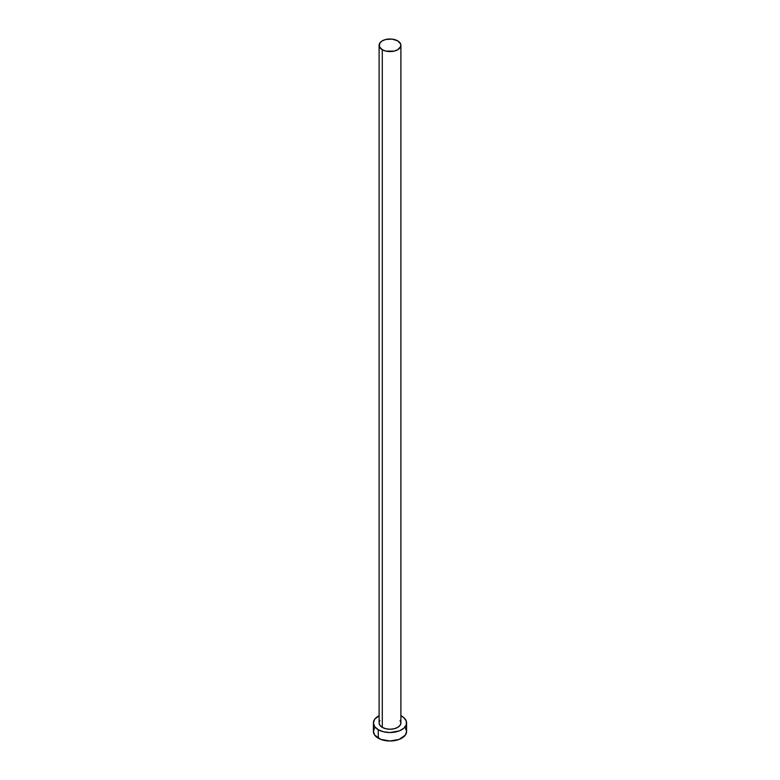 <?xml version="1.0" encoding="UTF-8"?>
<svg xmlns="http://www.w3.org/2000/svg" width="780" height="780" viewBox="0 0 780 780"><rect width="100%" height="100%" fill="white"/><g stroke="black" fill="none" stroke-linecap="round" stroke-linejoin="round"><path stroke-width="1.17" d="M382.298 727.389A10.891 6.289 0 0 0 394.173 728.754A10.891 6.289 0 0 0 400.891 722.943L400.062 725.351L397.702 727.389L394.173 728.754L390 729.232L385.827 728.754L382.298 727.389L379.938 725.351L379.109 722.943A10.891 6.289 0 0 0 382.298 727.389L382.298 49.735L382.298 727.389M397.702 40.843A10.891 6.289 180 0 1 400.891 45.289A10.891 6.289 180 0 1 394.173 51.1A10.891 6.289 180 0 1 382.298 49.735A10.891 6.289 180 0 1 379.109 45.289A10.891 6.289 180 0 1 385.827 39.478A10.891 6.289 180 0 1 397.702 40.843L392.125 39.117L385.827 39.478L382.298 40.843L379.938 42.88L379.314 46.517L382.298 49.735L385.827 51.1L394.173 51.1L397.702 49.735L400.686 46.517L400.686 44.06L397.702 40.843M374.663 727.75L373.406 731.416A16.595 9.584 0 0 0 378.261 738.192L378.261 729.719L383.643 731.796L390 732.527L399.223 730.918L403.806 728.267L406.282 724.815L406.282 721.081L403.806 717.62L400.891 715.718A16.595 9.584 180 0 1 401.739 716.167A16.595 9.584 180 0 1 406.594 722.943A16.595 9.584 180 0 1 396.357 731.796A16.595 9.584 180 0 1 378.261 729.719L378.261 738.192A16.595 9.584 0 0 0 396.357 740.269A16.595 9.584 0 0 0 406.594 731.416L405.337 727.75M378.261 729.719A16.595 9.584 180 0 1 373.406 722.943A16.595 9.584 180 0 1 379.109 715.718L374.663 719.277L373.406 722.943L374.663 726.609L378.261 729.719M379.314 721.715L379.938 720.535M400.062 720.535L400.891 722.943L400.891 45.289M373.406 722.943L373.406 731.416L374.663 735.082L380.776 739.381L390 741L399.223 739.381L405.337 735.082L406.594 731.416L406.594 722.943M379.109 722.943L379.109 45.289"/></g></svg>
